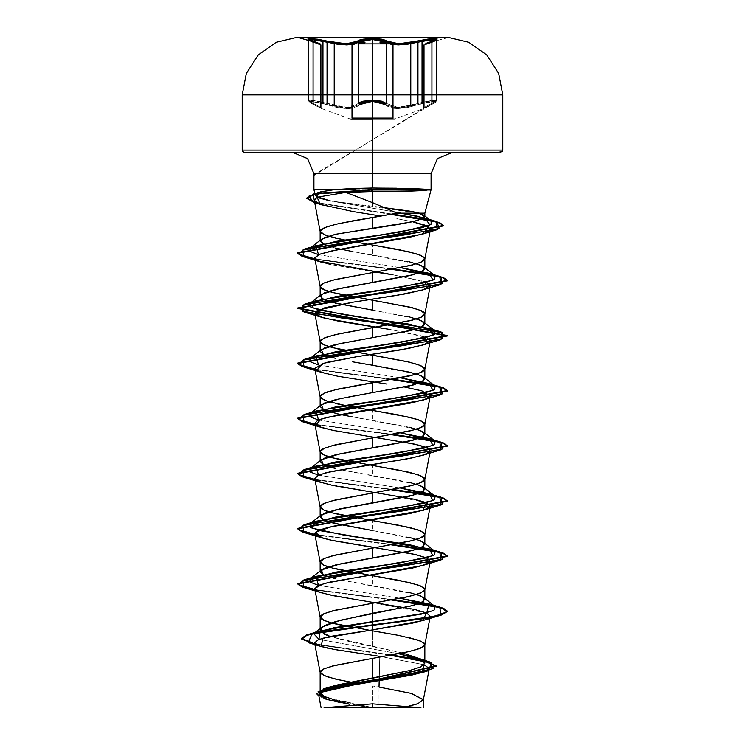 <?xml version="1.0" encoding="UTF-8"?>
<svg xmlns="http://www.w3.org/2000/svg" width="745" height="745" viewBox="0 0 745 745"><rect width="100%" height="100%" fill="white"/><g stroke="black" fill="none" stroke-linecap="round" stroke-linejoin="round"><path stroke-width="0.56" stroke-dasharray="3.73 2.79" d="M362.908 39.168L359.518 40.034L353.558 43.061L346.332 43.815L337.094 43.061L317.24 39.131L309.65 38.442L307.974 38.647L307.936 39.178L318.115 43.052M327.027 103.499L317.743 101.171L310.516 100.296L308.598 100.826L320.927 107.569L313.086 103.49L313.384 104.505L321.672 108.621L313.384 104.505L313.086 103.49L308.97 101.367L308.598 100.817L314.502 100.631L327.027 103.499L326.412 104.551L347.133 108.64L359.602 104.551L357.87 106.163L359.602 104.551L347.086 108.64L311.159 101.348L313.487 104.542L313.086 103.49L308.598 100.826L309.585 100.333L322.911 102.326L312.853 100.435L308.598 100.817L313.086 103.49L313.487 104.542L311.168 101.348L326.412 104.551L327.027 103.499L334.216 105.743L349.852 107.42L358.587 103.499L346.76 107.587L322.911 102.326L327.027 103.499L326.412 104.551L317.435 102.14L310.963 101.348L309.566 101.59L310.823 103.201L321.672 108.621L310.795 103.183L309.464 102.14L309.706 101.525L311.363 101.348L321.989 103.21L336.861 107.466L326.412 104.551L327.027 103.499L342.43 107.327L349.861 107.42L355.44 105.967L358.587 103.499L372.5 100.296L386.441 103.49L389.579 105.958L395.139 107.401L402.561 107.317L417.973 103.49L398.305 107.569L386.441 103.49L395.148 107.401L410.812 105.725L417.973 103.49L418.578 104.542L427.555 102.14L434.028 101.348L435.415 101.59L435.462 102.223L434.158 103.21L423.29 108.64L434.186 103.192L435.518 102.14L435.285 101.525L433.627 101.348L423.002 103.201L408.148 107.448L397.932 108.621L393.518 108.323L397.895 108.621L408.12 107.457L418.578 104.542L417.973 103.49L430.48 100.631L436.384 100.817L431.886 103.499L436.384 100.817L432.137 100.426L422.07 102.326L435.406 100.333L436.384 100.826L424.026 107.587L431.886 103.499L431.588 104.514L431.886 103.499L431.588 104.514L431.886 103.499L426.922 105.986M426.848 43.061L432.379 41.143L424.855 43.815L432.379 41.143L435.192 38.442L398.705 43.797L372.5 38.442L357.563 41.143L358.587 42.223L355.393 43.862L349.815 44.793L342.458 44.728L327.027 42.223L334.216 43.694L349.824 44.793L363.569 40.258M431.886 42.223L436.384 39.969L430.554 39.802L417.973 42.214L417.442 41.133L417.973 42.214L410.812 43.685L395.232 44.784L389.644 43.853L386.441 42.214L389.644 43.853L395.232 44.784L410.812 43.685L427.285 40.249L434.475 39.532L436.384 39.969L434.735 41.115L424.026 44.896L431.886 42.223L432.305 41.161L431.886 42.223L426.103 44.141M372.5 119.116L372.5 37.25L447.643 37.25L372.5 37.25L372.5 94.876L502.81 94.876L372.5 94.876L372.5 119.116L372.5 101.348L380.825 102.223L383.75 103.238L387.149 106.144L393.481 108.314L389.877 107.457L385.426 104.542L397.932 108.621L433.832 101.348L431.588 104.514L423.29 108.64L431.588 104.514L433.823 101.348L418.578 104.542L417.973 103.49L418.578 104.542L397.895 108.621L385.426 104.542L386.441 103.49L385.426 104.542L372.5 101.348L372.5 119.116M357.879 106.153L351.547 108.332L347.123 108.64L336.889 107.466L347.086 108.64L351.51 108.332L357.87 106.163M359.602 104.551L364.547 102.14L372.5 101.348L359.602 104.551L358.587 103.499L359.602 104.551M372.5 43.834L386.441 43.834L372.5 43.834M379.922 42.716L386.441 42.716M420.906 707.75L406.733 707.75M502.81 150.099L372.5 150.099L502.81 150.099M500.565 152.343L292.524 152.343M372.5 173.706L372.5 152.343L372.5 173.706L431.113 173.706L372.5 173.706M385.091 207.734L330.38 200.954L394.617 211.943L330.38 200.954L419.491 213.163M355.942 189.733L372.5 189.733L372.5 202.687L372.5 189.733L430.563 189.733M402.896 707.75L379.056 707.461L379.056 687.039L379.056 707.461L372.5 707.461L372.5 685.931L379.056 687.039L372.5 685.931L372.5 707.461L335.315 700.086M402.542 653.011L372.5 646.53L372.5 630.819L372.5 646.53L352.487 642.376L330.11 636.528L404.433 653.486L423.104 660.443M392.531 634.265L409.508 637.711M409.499 592.573L372.5 585.682L372.5 575.708L372.5 585.682L340.484 579.908L416.595 594.473M409.499 537.462L372.5 530.57L372.5 520.597L372.5 530.57L416.595 539.361M409.526 482.35L372.5 475.459L372.5 465.485L372.5 475.459L340.484 469.685L416.595 484.25M409.499 427.23L372.5 420.348L372.5 410.365L372.5 420.348L352.478 416.902M409.526 317.016L372.5 310.116L372.5 300.142M409.499 261.895L372.5 255.004L372.5 245.031L372.5 255.004L352.497 251.568L416.595 263.795M350.271 682.085L359.183 683.677M331.255 622.857L335.492 623.928M344.656 625.902L372.5 630.819M335.511 578.8L325.993 576.09M328.405 566.917L335.492 568.817M344.441 570.745L372.5 575.708M335.483 523.679L325.993 520.969M328.405 511.806L335.492 513.705M344.441 515.633L372.5 520.597M335.492 468.568L325.993 465.858M328.405 456.694L335.492 458.594M344.441 460.522L372.5 465.485M335.501 413.456L325.993 410.746M328.405 401.574L335.492 403.483M344.441 405.401L372.5 410.365M352.46 361.781L416.595 374.018M335.474 358.336L325.993 355.635M328.405 346.462L335.492 348.362M344.441 350.29L369.511 354.75M335.501 303.234L325.993 300.524M328.405 291.351L335.492 293.251M352.469 296.696L369.511 299.639M335.52 248.122L325.993 245.403L335.52 248.122M328.405 236.24L335.492 238.139M352.469 241.585L372.5 245.031M379.307 676.73L379.792 656.336L424.138 664.717L379.792 656.336L379.307 676.73M404.293 707.75L347.161 707.75L368.868 707.396L351.5 704.546L368.868 707.396L338.677 707.75M316.374 693.828L320.415 697.19L331.776 700.551L368.263 707.275L372.034 707.443L318.907 696.016L372.183 707.461L335.259 700.067L324.019 696.37L320.164 692.682M398.733 653.775L319.056 639.396L398.733 653.775M314.762 643.829L392.047 655.023L314.762 643.829M314.846 644.304L390.603 655.283L314.846 644.304M339.059 702.246L349.433 704.183M347.161 707.75L393.025 707.75L368.868 707.396L324.485 698.633M327.744 648.178L379.792 656.336M396.806 218.695L412.628 221.768L396.806 218.695M425.013 281.647L392.988 274.812L426.531 282.253M423.588 336.265L389.961 329.439L426.531 337.364M386.851 384.066L343.436 377.231L326.664 373.813M318.46 254.688L400.559 267.623L318.46 254.688M318.46 364.92L400.559 377.845L318.46 364.92M318.46 420.031L400.559 432.957L318.46 420.031M318.46 475.142L400.559 488.077L318.46 475.142M318.46 585.374L400.568 598.3L318.46 585.374M393.015 599.734L314.921 589.584L393.015 599.734M393.015 544.623L314.921 534.472L393.015 544.623M393.015 489.502L314.921 479.361L393.015 489.502M393.015 434.391L314.921 424.24L393.015 434.391M393.015 379.279L314.921 369.129L393.015 379.279M393.015 269.057L314.921 258.906L393.015 269.057M392.326 214.066L314.632 202.24L392.326 214.066M391.498 600.004L315.014 590.059L391.498 600.004M391.498 544.893L315.014 534.947L391.498 544.893M391.498 489.782L315.014 479.836L391.498 489.782M391.498 434.67L315.014 424.724L391.498 434.67M391.498 379.55L315.014 369.604L391.498 379.55M391.498 269.327L315.014 259.381L391.498 269.327M390.846 214.327L314.725 202.724L390.846 214.327M426.54 612.93L322.259 593.057M404.516 552.352L377.296 547.929M426.531 502.698L380.481 493.302M375.48 492.538L322.24 482.825M404.516 442.13L383.675 438.684M375.48 437.427L334.468 430.666M375.489 272.083L330.892 264.577M380.965 216.05L353.093 211.543L322.417 205.099M372.5 310.116L416.595 318.907M340.484 414.574L416.595 429.139M388.098 152.343L244.435 152.343M347.515 152.343L254.185 152.343M498.107 152.343L397.485 152.343M298.605 152.343L356.902 152.343M452.476 152.343L446.395 152.343M338.267 707.75L324.094 707.75M372.5 703.802L372.5 707.75M386.208 42.716L391.889 42.716L386.208 42.716M358.587 42.716L365.078 42.716M431.886 103.499L436.216 101.171L434.465 100.296L422.611 102.186L409.834 105.967M386.441 103.49L381.477 101.162L372.5 100.296L363.532 101.171L360.394 102.195L355.412 105.986M335.762 106.125L328.247 103.927M394.794 107.364L389.924 106.107M426.652 106.125L430.992 103.927M363.681 40.239L372.519 39.532L381.459 40.258L386.441 42.214L387.465 41.133L386.441 42.214L372.519 39.532L358.587 42.223L357.563 41.143L346.332 43.815L327.558 41.143L327.027 42.223L327.558 41.143L309.808 38.442L313.086 42.214L308.765 40.249L310.525 39.532L327.027 42.223L314.446 39.802L308.598 39.969L308.411 39.42L320.182 43.825L312.667 41.152L320.322 43.89L320.927 44.886L313.086 42.214L318.86 44.132M313.086 103.49L318.041 105.967M318.301 106.107L313.952 103.9M313.086 42.214L312.667 41.152L320.266 43.862L320.927 44.886L308.598 39.969M372.5 37.706L447.643 37.706L372.5 37.706M425.367 43.62L424.855 43.815L425.367 43.62M432.379 41.143L437.101 39.131L436.905 38.6L431.737 38.647L407.925 43.042L398.705 43.797L391.479 43.052L385.51 40.025L382.111 39.168L372.5 38.442M320.927 107.569L321.505 108.547L310.656 103.136L308.598 100.817L310.823 103.229L321.672 108.621L350.485 119.116L351.519 118.977L351.994 118.055M393.006 43.834L391.889 42.716M351.994 43.834L353.111 42.716M393.006 118.055L393.481 118.977L394.515 119.116L423.29 108.64L435.583 102.279L436.384 100.817L434.326 103.145L423.449 108.565L313.887 175.531M313.887 174.777L431.579 104.514L423.449 108.565L424.026 107.587M447.643 37.706L424.771 43.843L432.314 41.152L424.734 43.853L424.026 44.896M436.384 39.969L432.314 41.152"/><path stroke-width="1.12" d="M372.5 37.706L297.357 37.706L372.5 37.25L297.357 37.25L372.5 37.25L372.5 94.876L502.81 94.876L372.5 94.876L372.5 150.099L502.81 150.099L372.5 150.099L372.5 119.116L350.485 119.116L372.5 119.116L350.485 119.116L372.5 119.116L372.5 152.343L500.565 152.343L498.107 152.343L502.149 151.691L502.81 150.099L502.81 94.876L498.703 73.494L486.792 54.99L468.819 42.279L447.643 37.25L297.357 37.25L372.5 37.25L297.357 37.706L372.5 37.706L372.5 38.442L372.5 37.706L447.643 37.706L372.5 37.706M318.115 43.052L309.454 39.997L307.881 39.122L308.076 38.6L317.603 39.187L337.094 43.061L346.313 43.815L353.558 43.061L359.509 40.034L362.908 39.178L372.5 38.442L362.908 39.168M334.216 105.743L334.216 43.694L334.216 105.743M372.5 38.442L382.111 39.168L387.465 41.133L386.441 42.214L390.678 44.132L398.277 44.886L407.953 44.132L417.973 42.214L398.277 44.886L372.519 39.532L372.519 100.296L372.519 39.532L358.587 42.223L357.563 41.143L372.5 38.442L387.465 41.133L386.441 42.214L386.441 103.49L385.426 104.542L380.481 102.14L372.5 101.348L385.426 104.542L386.441 103.49L386.441 42.214L381.459 40.258L372.519 39.532L363.569 40.258L358.587 42.223L357.563 41.143L346.313 43.815L327.558 41.143L327.027 42.223L327.027 103.499L327.027 42.223L322.911 41.226L322.911 102.326L322.911 41.226L314.893 39.858L308.598 39.969L313.086 42.214L313.086 103.49L313.086 42.214L313.086 103.49L313.086 42.214L309.799 38.442L327.558 41.143L327.027 42.223L337.047 44.141L346.732 44.896L354.341 44.141L358.587 42.223L358.587 103.499L359.602 104.551L358.587 103.499L360.394 102.195L363.541 101.171L372.519 100.296L381.487 101.171L386.441 103.49L386.441 42.214L386.441 103.49L372.519 100.296L358.587 103.499L358.587 42.223L358.587 103.499L358.587 42.223L346.732 44.896L327.027 42.223L327.027 103.499L327.027 42.223L312.816 39.643L308.598 39.969L318.86 44.132M410.812 105.725L410.812 43.685L410.812 105.725M431.886 42.223L432.305 41.161L437.045 39.187L437.017 38.647L435.341 38.442L427.76 39.122L403.166 43.601L394.729 43.601L391.47 43.042L387.465 41.133L398.696 43.797L435.182 38.442L431.886 42.223L431.886 103.499L431.886 42.223L436.021 40.416L436.384 39.969L435.397 39.559L422.07 41.226L422.07 102.326L422.07 41.226L417.973 42.214L417.973 103.49L417.973 42.214L417.973 103.49L417.973 42.214L417.442 41.133L417.973 42.214L432.165 39.643L436.384 39.969L436.384 100.826L436.384 39.969L431.886 42.223L431.886 103.499L431.886 42.223L426.103 44.141M372.5 101.348L364.184 102.223L359.602 104.551L372.5 101.348M372.5 118.055L351.994 118.055L393.006 118.055L372.5 118.055L372.5 43.834L372.5 118.055L351.994 118.055L372.5 118.055L372.5 43.834L393.006 43.834L372.5 43.834L372.5 118.055L393.006 118.055L372.5 118.055M386.441 43.834L393.006 43.834L386.441 43.834M386.441 42.716L379.922 42.716M406.733 707.75L372.5 707.75L372.5 703.802L372.5 707.75L420.906 707.75L372.519 703.802L372.5 707.75L338.267 707.75M419.491 213.163L423.952 215.203L423.141 218.471L412.739 221.74L372.5 228.277L372.5 217.475L372.5 228.277L335.436 234.349L321.365 239.35L320.164 241.231L325.993 245.403L324.168 244.677L320.164 241.231L324.122 237.795L335.436 234.349L397.914 224.496L416.893 220.734L424.771 216.953L419.491 213.163L424.836 213.163L397.169 213.163L372.5 202.687L372.5 191.53L372.5 206.272L372.5 202.687L345.736 192.424L371.857 191.53L371.792 189.956L320.024 193.067L308.998 196.168L313.524 202.379L314.725 202.724L306.875 198.412L314.567 194.184L371.792 189.956L314.567 193.728L306.875 197.956L314.632 202.24L313.049 194.138L371.792 189.5L371.848 188.057L334.021 189.733L320.154 192.042L316.234 196.503L330.38 200.954L318.786 197.863L315.414 195.441L315.433 194.808L316.523 193.607L320.722 191.884L334.021 189.733L313.906 189.733L355.942 189.733L313.887 189.733L334.021 189.733L352.599 188.438L372.5 188.057L372.5 173.706L313.887 173.706L372.5 173.706L313.887 173.706L307.629 158.601L292.524 152.343L372.5 152.343L372.5 188.057L411.007 188.485L430.563 189.5L424.11 190.552L411.063 191.055L372.5 191.53L371.857 191.53L372.435 191.53L372.435 189.956L371.792 189.956L371.857 191.53L345.736 192.424L372.5 202.687L397.169 213.163L424.827 213.163L419.491 213.163L411.529 211.412L385.091 207.734M431.113 189.733L431.113 173.706L372.5 173.706L372.5 188.057L371.848 188.057L371.792 189.956L431.113 189.733L424.836 213.163L424.836 216.572M430.563 189.5L372.5 189.733M409.508 637.711L420.851 641.156L424.836 644.602L420.851 648.048L409.508 651.493L372.5 658.375L372.5 677.959L409.48 670.575L420.832 666.887L424.836 663.18L420.851 659.018L402.542 653.011M335.315 700.086L324.075 696.398L320.164 692.71L324.187 689.032L335.529 685.344L372.5 677.959L372.5 658.375L406.137 652.257L417.824 649.193L424.045 646.129L424.836 644.602L424.045 643.065L417.824 640.011L398.668 635.411L372.5 630.819L392.531 634.265M416.595 594.473L423.626 597.574L423.439 601.494L413.27 605.406L340.558 620.194L321.896 627.15L321.048 631.844L330.11 636.528L324.159 634.051L320.164 629.888L324.14 625.726L335.464 621.572L372.5 613.237L372.5 603.264L406.137 597.145L417.824 594.082L424.045 591.018L424.836 589.491L424.045 587.954L417.824 584.89L398.668 580.299L372.5 575.708L409.508 582.599L420.851 586.045L424.836 589.491L420.851 592.927L409.508 596.372L372.5 603.264L372.5 613.237L409.526 606.346L420.86 602.901L424.836 599.464L420.851 596.019L409.499 592.573M325.993 576.09L324.159 575.354L320.164 571.909L324.149 568.463L335.501 565.017L372.5 558.126L372.5 548.152L412.59 540.497L421.679 537.434L424.045 535.906L424.836 534.37L424.045 532.843L417.824 529.779L398.668 525.188L372.5 520.597L409.508 527.488L420.851 530.934L424.836 534.37L420.851 537.816L409.508 541.261L372.5 548.152L372.5 558.126L409.499 551.244L420.851 547.798L424.836 544.344L420.841 540.898L409.499 537.462M325.993 520.969L324.14 520.234L320.164 516.788L324.149 513.342L335.492 509.906L372.5 503.015L372.5 493.041L412.59 485.386L421.679 482.322L424.045 480.795L424.836 479.259L424.045 477.731L417.824 474.667L398.668 470.076L372.5 465.485L409.508 472.367L420.851 475.813L424.836 479.259L420.851 482.704L409.508 486.15L372.5 493.041L372.5 503.015L409.526 496.123L420.86 492.678L424.836 489.232L420.86 485.796L409.526 482.35M325.993 465.858L324.149 465.122L320.164 461.676L324.14 458.24L335.483 454.795L372.5 447.903L372.5 437.92L412.59 430.275L421.679 427.211L424.045 425.674L424.836 424.147L424.045 422.62L417.824 419.556L398.668 414.965L372.5 410.365L409.508 417.256L420.851 420.702L424.836 424.147L420.851 427.593L409.508 431.038L372.5 437.92L372.5 447.903L409.499 441.012L420.841 437.576L424.836 434.121L420.851 430.685L409.499 427.23M325.993 410.746L324.149 410.011L320.164 406.565L324.159 403.12L335.511 399.674L352.478 396.228L409.508 385.901L420.86 382.455L424.836 379.009L420.841 375.564L409.499 372.118L372.5 365.227L372.5 355.253L409.508 362.144L420.851 365.59L424.836 369.036L420.851 372.481L409.508 375.927L372.5 382.809L372.5 392.792L372.5 382.809L335.492 389.7L324.149 393.146L320.164 396.591L324.149 400.037L328.405 401.574M369.511 299.639L409.508 307.033L420.851 310.479L424.836 313.924L420.851 317.361L409.508 320.806L372.5 327.698L372.5 337.671L409.517 330.78L420.851 327.344L424.836 323.898L420.86 320.452L409.526 317.016M325.993 300.524L324.159 299.788L320.164 296.342L324.14 292.897L335.492 289.451L372.5 282.56L372.5 272.586L412.59 264.931L421.679 261.868L424.045 260.34L424.836 258.804L424.045 257.276L417.824 254.213L398.668 249.622L372.5 245.031L409.508 251.922L420.851 255.367L424.836 258.804L420.851 262.249L409.508 265.695L372.5 272.586L372.5 282.56L409.489 275.678L420.841 272.232L424.836 268.787L420.851 265.341L409.499 261.895M359.183 683.677L338.863 679.812L327.176 676.749L320.955 673.685L320.164 672.158L320.955 670.621L323.321 669.094L332.41 666.03L372.5 658.375L335.492 665.266L324.149 668.712L320.164 672.158L324.149 675.603L335.492 679.049L350.271 682.085M320.164 629.888L320.164 617.046L324.149 620.483L331.255 622.857M372.5 630.819L332.41 623.165L323.321 620.101L320.955 618.573L320.164 617.046L320.955 615.51L323.321 613.982L332.41 610.919L372.5 603.264L335.492 610.155L324.149 613.601L320.164 617.046M335.492 623.928L344.656 625.902M416.595 539.361L423.635 542.462L423.439 546.383L413.261 550.294L339.683 564.077L321.374 570.018L323.311 574.963L335.511 578.8M320.164 571.909L320.164 561.926L324.149 565.371L328.405 566.917M372.5 575.708L332.41 568.053L323.321 564.989L320.955 563.462L320.164 561.926L320.955 560.398L323.321 558.871L332.41 555.807L372.5 548.152L335.492 555.044L324.149 558.489L320.164 561.926M335.492 568.817L344.441 570.745M416.595 484.25L423.626 487.351L423.439 491.262L413.261 495.183L339.673 508.965L321.365 514.907L321.561 518.827L331.739 522.739L372.5 530.57L335.483 523.679M320.164 516.797L320.164 506.814L324.149 510.26L328.405 511.806M372.5 520.597L332.41 512.942L323.321 509.878L320.955 508.351L320.164 506.814L320.955 505.287L323.321 503.75L332.41 500.696L372.5 493.041L335.492 499.923L324.149 503.369L320.164 506.814M335.492 513.705L344.441 515.633M416.595 429.139L423.626 432.23L423.449 436.151L413.27 440.072L339.683 453.845L321.374 459.786L323.311 464.74L335.492 468.568M320.164 461.686L320.164 451.703L324.149 455.148L328.405 456.694M372.5 465.485L332.41 457.83L323.321 454.767L320.955 453.23L320.164 451.703L320.955 450.176L323.321 448.639L332.41 445.575L372.5 437.92L335.492 444.812L324.149 448.257L320.164 451.703M335.492 458.594L344.441 460.522M352.478 416.902L335.501 413.456M320.164 406.565L320.164 396.591M335.492 403.483L344.441 405.401M369.511 354.75L372.5 355.253L372.5 365.227L352.46 361.781M325.993 355.635L324.14 354.89L320.164 351.454L324.149 348.008L335.483 344.562L372.5 337.671L339.683 343.622L321.374 349.563L323.311 354.508L335.474 358.336M320.164 351.454L320.164 341.48L324.149 344.916L328.405 346.462M416.595 318.907L423.626 322.008L423.439 325.919L413.27 329.839L372.5 337.671L372.5 327.698L335.492 334.589L324.149 338.034L320.164 341.48M335.492 348.362L344.441 350.29M372.5 410.365L346.332 405.774L327.176 401.183L320.955 398.119L320.164 396.591L320.955 395.055L327.176 392L338.863 388.937L412.59 375.154L421.679 372.1L424.045 370.563L424.836 369.036L424.045 367.499L417.824 364.445L406.137 361.381L332.41 347.598L323.321 344.535L320.955 343.007L320.164 341.48L320.955 339.944L327.176 336.88L338.863 333.825L412.59 320.043L421.679 316.979L424.045 315.452L424.836 313.924L424.045 312.388L421.679 310.861L412.59 307.797L372.5 300.142L372.5 310.116L335.501 303.234M320.164 296.342L320.164 286.359L324.149 289.805L328.405 291.351M372.5 300.142L332.41 292.487L323.321 289.423L320.955 287.896L320.164 286.359L320.955 284.832L323.321 283.305L332.41 280.241L372.5 272.586L335.492 279.477L324.149 282.923L320.164 286.359M335.492 293.251L352.469 296.696M352.497 251.568L335.52 248.122L352.497 251.568M372.5 245.031L346.332 240.439L327.176 235.839L320.955 232.785L320.164 231.248L320.955 229.721L327.176 226.657L338.863 223.593L397.169 213.163L352.469 220.92L335.492 224.357L324.149 227.802L320.164 231.248L324.149 234.694L328.405 236.24M335.492 238.139L352.469 241.585M379.056 687.039L379.307 676.73L379.056 687.039L410.877 693.288L423.374 699.536L417.926 703.643L402.896 707.75L417.545 703.792L423.346 699.825L411.426 693.437L379.056 687.039M339.059 702.246L326.152 699.145L320.434 692.505L345.931 685.875L422.089 672.605L424.138 664.717L429.278 668.554L424.361 671.85L411.65 675.138L333.462 688.315L322.194 691.611L318.692 694.908L328.145 699.723L349.433 704.183M347.161 707.75L404.293 707.75M320.164 692.682L329.039 687.179L409.508 670.575L420.851 666.877L424.836 663.18L417.461 658.105L398.733 653.775L423.728 660.936L424.836 663.18L423.728 660.936M334.468 430.666L322.268 427.723L316.001 425.032L320.806 419.146L338.677 414.909L422.741 400.158L428.636 397.718L421.987 390.883L404.516 387.018L421.605 390.78L430.228 395.893L425.6 399.18L411.771 402.859L326.859 417.405L317.594 420.431L314.772 423.449L319.801 426.894L332.857 430.34L414.499 444.113L426.466 447.559L430.228 451.004L425.199 454.45L412.143 457.896L330.501 471.669L318.534 475.114L314.772 478.56L319.801 482.006L332.857 485.451L414.499 499.225L426.466 502.67L430.228 506.116L424.697 509.738L410.383 513.361L328.918 527.143L318.124 530.412L314.772 533.671L319.801 537.117L332.857 540.563L414.499 554.345L426.466 557.782L430.228 561.227L425.199 564.673L412.143 568.118L330.501 581.901L318.534 585.346L314.772 588.783L319.801 592.228L332.857 595.674L414.499 609.457L426.466 612.902L430.228 616.348L425.367 619.728L412.739 623.109L372.5 629.87L372.5 625.306L425.358 618.425L441.571 614.979L447.27 611.533L443.275 608.656L431.709 605.769L391.498 600.004L439.801 607.575L440.984 615.156L372.5 625.306L435.071 616.152L447.009 611.803L441.003 607.454L393.015 599.734L432.184 605.406L443.396 608.237L447.27 611.077L441.571 614.523L425.358 617.959L372.5 624.85L372.5 613.237L372.5 621.842L421.251 614.178L433.925 610.341L435.043 606.505L400.568 598.3L428.999 603.897L426.755 612.874L333.89 627.746L313.673 633.65L319.056 639.396L319.577 631.043L372.5 621.842L372.5 624.85L307.666 634.656L301.809 639.238L314.762 643.829L301.436 638.335L306.679 634.964L321.803 631.592L372.5 624.85L321.803 632.049L306.679 635.42L301.436 638.791L314.846 644.304L308.225 642.674L311.969 633.995L372.5 625.306L372.5 629.87L322.985 638.186L321.104 646.492L327.744 648.178M392.047 655.023L429.399 661.821L433.031 668.6L402.998 675.38L323.553 688.929L318.907 696.016L316.374 693.371L436.095 665.862L424.138 660.443L392.047 655.023M326.152 699.145L324.485 698.633L318.152 691.63L345.466 684.627L428.692 670.612L431.402 662.948L390.603 655.283L423.7 660.796L436.095 666.319L316.374 693.371M313.524 202.379L322.417 205.099L320.313 204.4L317.063 197.257L345.736 192.424L317.063 197.257L314.288 200.414L320.313 204.4L353.093 211.543L380.965 216.05M330.892 264.577L318.813 261.16L314.753 257.751L319.344 254.334L336.06 250.069L422.266 234.2L428.757 226.974L412.628 221.768L424.743 225.083L430.424 229.507L425.218 233.185L409.294 237.394L331.888 250.916L319.344 254.334L314.772 258.105L318.813 261.16L392.988 274.812L375.489 272.083M426.531 282.253L430.228 285.67L423.235 289.786L405.28 293.903L353.521 302.125L324.95 307.666L314.772 313.217L321.579 317.268L339.068 321.328L389.961 329.439L325.919 318.515L322.259 317.491L315.023 313.831L317.361 310.32L353.521 302.125L397.299 295.299L422.732 289.935L426.764 288.473L425.013 281.647M426.531 337.364L430.228 340.782L424.333 344.535L408.269 348.446L356.585 356.753L325.882 362.536L314.772 368.328L321.197 372.267L337.764 376.197L386.851 384.066M426.54 612.93L422.75 620.613L372.5 629.87L331.004 636.351L318.534 639.582L314.567 642.823L320.154 646.204L334.738 649.575L379.792 656.336M315.414 195.441L313.887 189.733L313.887 173.706L372.5 173.706L372.5 183.298M394.617 211.943L424.669 218.024L430.042 224.934L400.959 231.844L316.001 245.664L318.46 254.688L310.078 251.484L309.948 248.271L336.023 241.417L382.995 234.563L422.024 227.709L431.094 224.282L431.215 220.855L418.457 216.404L394.617 211.943M400.559 267.623L428.98 273.21L433.031 280.101L401.62 286.993L316.01 300.775L311.978 307.657L343.398 314.548L428.999 328.331L433.022 335.222L401.583 342.113L315.992 355.887L318.46 364.92L310.069 361.707L309.957 358.494L336.228 351.612L383.75 344.721L424.687 337.83L434.596 334.384L435.043 330.938L408.754 324.047L361.232 317.156L320.303 310.265L310.404 306.828L309.957 303.383L336.246 296.491L383.759 289.6L424.687 282.718L434.586 279.273L435.052 275.827L400.559 267.623M400.559 377.845L428.999 383.442L433.031 390.333L401.611 397.215L316.02 410.998L318.46 420.031L310.069 416.818L309.948 413.615L336.219 406.723L383.74 399.832L424.669 392.941L434.586 389.505L435.052 386.059L400.559 377.845M400.559 432.957L428.99 438.554L433.022 445.445L401.602 452.336L316.001 466.109L318.46 475.142L310.069 471.93L309.957 468.717L336.246 461.835L383.768 454.944L424.697 448.052L434.596 444.607L435.043 441.161L400.559 432.957M400.559 488.077L429.008 493.674L433.022 500.556L401.592 507.447L316.01 521.221L311.969 528.112L343.389 535.003L428.98 548.776L433.031 555.668L401.611 562.559L316.01 576.341L318.46 585.374L310.069 582.162L309.957 578.949L336.246 572.058L383.768 565.166L424.687 558.284L434.596 554.839L435.043 551.393L408.772 544.502L361.26 537.62L320.331 530.729L310.414 527.283L309.948 523.837L336.209 516.946L383.731 510.064L424.669 503.173L434.586 499.727L435.043 496.282L400.559 488.077M314.921 589.584L298.466 584.741L304.007 579.899L402.486 566.116L442.13 559.225L440.984 552.334L393.015 544.623L432.184 550.285L443.387 553.125L447.261 555.956L297.739 583.521L302.172 586.548L314.921 589.584M314.921 534.472L298.466 529.62L304.025 524.778L402.496 511.005L442.139 504.114L440.993 497.222L393.015 489.502L432.175 495.174L443.387 498.005L447.27 500.845L297.739 528.401L302.163 531.436L314.921 534.472M314.921 479.361L298.466 474.518L303.997 469.676L402.468 455.893L442.12 449.002L440.993 442.111L393.015 434.391L432.193 440.062L443.396 442.903L447.261 445.733L297.739 473.289L302.172 476.325L314.921 479.361M314.921 424.24L298.466 419.398L304.025 414.555L402.505 400.773L442.139 393.882L440.975 387L393.015 379.279L432.165 384.951L443.387 387.782L447.261 390.613L297.739 418.178L302.163 421.214L314.921 424.24M314.921 369.129L298.466 364.286L304.007 359.444L402.468 345.671L442.12 338.779L440.993 331.888L342.532 318.106L302.88 311.224L304.016 304.333L402.486 290.55L442.13 283.659L440.975 276.767L393.015 269.057L432.175 274.719L443.387 277.559L447.261 280.39L297.739 307.955L447.261 335.511L297.73 363.057L302.163 366.093L314.921 369.129M314.921 258.906L298.466 254.054L304.025 249.212L401.872 235.42L439.261 228.529L436.794 221.638L392.326 214.066L429.101 219.775L439.783 222.634L443.508 225.493L297.739 252.834L302.153 255.87L314.921 258.906M315.014 590.059L302.191 587.023L297.739 583.978L447.261 556.422L443.266 553.535L431.7 550.657L391.498 544.893L439.801 552.464L440.984 560.035L342.495 573.818L302.861 580.709L304.025 587.6L315.014 590.059M315.014 534.947L302.181 531.902L297.739 528.857L447.27 501.301L443.266 498.424L431.7 495.546L391.498 489.782L439.801 497.353L440.993 504.924L342.532 518.697L302.88 525.588L304.007 532.479L315.014 534.947M315.014 479.836L302.191 476.791L297.739 473.755L447.261 446.199L443.275 443.312L431.709 440.435L391.498 434.67L439.801 442.241L440.975 449.812L342.495 463.595L302.861 470.477L304.016 477.368L315.014 479.836M315.014 424.724L302.191 421.679L297.739 418.634L447.261 391.078L443.256 388.192L431.69 385.314L391.498 379.55L439.801 387.121L440.993 394.692L342.523 408.474L302.87 415.365L304.016 422.257L315.014 424.724M315.014 369.604L302.181 366.568L297.73 363.523L447.261 335.967L297.739 308.411L447.261 280.846L443.266 277.969L431.7 275.091L391.498 269.327L439.801 276.898L440.984 284.469L342.504 298.251L302.861 305.143L304.025 312.034L402.505 325.807L442.139 332.698L440.984 339.59L342.514 353.363L302.87 360.254L304.007 367.136L315.014 369.604M315.014 259.381L302.181 256.336L297.739 253.291L443.508 225.949L439.662 223.044L428.626 220.138L390.846 214.327L436.458 221.991L437.194 229.665L341.489 243.289L302.647 250.097L304.007 256.913L315.014 259.381M304.025 587.6L322.259 593.057L318.292 591.623L314.762 588.345L324.261 583.428L422.732 565.502L430.116 561.581L427.313 558.163L416.325 554.755L404.516 552.352M377.296 547.929L330.808 540.125L322.268 537.946L315.21 532.321L332.568 526.333L422.741 510.39L426.531 502.698M380.481 493.302L375.48 492.538M304.016 477.368L322.24 482.825L315.424 479.65L316.355 476.241L325.686 472.824L362.917 465.988L405.643 459.171L422.75 455.269L429.306 452.336L428.999 448.928L420.236 445.51L404.516 442.13M383.675 438.684L375.48 437.427M326.664 373.813L316.755 370.405L322.194 363.579L356.585 356.753L400.167 349.917L422.75 345.047L427.798 343.091L423.588 336.265M416.595 263.795L423.635 266.906L423.439 270.817L413.261 274.728L339.683 288.511L321.374 294.452L321.551 298.373L331.73 302.284L372.5 310.116M416.595 374.018L423.635 377.128L423.439 381.04L413.261 384.96L339.673 398.733L321.365 404.684L323.321 409.629L340.484 414.574M431.113 173.706L372.5 173.706L372.5 152.343L452.476 152.343L437.371 158.601L431.113 173.706M397.485 152.343L498.107 152.343M254.185 152.343L347.515 152.343M356.902 152.343L298.605 152.343M308.598 39.969L308.598 100.826L308.411 39.42L320.099 43.797L297.357 37.25L276.181 42.279L258.208 54.99L246.297 73.494L242.19 94.876L242.19 150.099L242.851 151.691L244.435 152.343L388.098 152.343L372.5 152.343L372.5 150.099L242.19 150.099L372.5 150.099L242.19 150.099L372.5 150.099L372.5 94.876L242.19 94.876L372.5 94.876L372.5 37.25L447.643 37.706M446.395 152.343L388.098 152.343M338.677 707.75L402.896 707.75M412.749 707.75L419.984 707.75L412.749 707.75M396.433 188.215L377.37 188.066M430.582 189.956L372.435 189.956L372.5 191.53M377.566 191.521L396.601 191.353M372.481 703.802L324.094 707.75L372.5 707.75M365.078 42.716L358.587 42.716M358.587 43.834L372.5 43.834L358.587 43.834M372.5 119.116L394.515 119.116L372.5 119.116M312.667 41.152L313.086 42.214M432.379 41.143L426.848 43.061M372.5 119.181L350.867 119.181L372.5 119.181M393.006 118.055L393.006 43.834M424.836 663.18L424.836 644.602M424.836 599.464L424.836 589.491M424.836 544.353L424.836 534.37M424.836 489.232L424.836 479.259M424.836 434.121L424.836 424.147M424.836 379.009L424.836 369.036M424.836 323.898L424.836 313.924M424.836 268.787L424.836 258.804M320.164 692.738L320.164 672.158M320.164 241.231L320.164 231.248M429.278 668.554L423.346 699.825M318.692 694.908L321.132 707.75M423.374 699.536L423.374 707.75M329.039 687.179L323.553 688.929M417.461 658.105L429.399 661.821M319.577 631.043L307.666 634.656M422.089 672.605L428.692 670.612M308.225 642.674L321.104 646.492M320.192 672.437L314.567 642.823M424.808 644.881L430.228 616.348M320.192 617.326L314.772 588.783M424.808 589.761L430.228 561.227M320.192 562.205L314.772 533.671M424.808 534.649L430.228 506.116M320.192 507.094L314.772 478.56M424.808 479.538L430.228 451.004M320.192 451.982L314.772 423.449M424.808 424.426L430.228 395.893M320.192 396.871L314.772 368.328M424.808 369.315L430.228 340.782M320.192 341.759L314.772 313.217M424.808 314.194L430.228 285.67M320.192 286.639L314.772 258.105M424.808 259.083L430.424 229.507M320.192 231.527L314.288 200.414M320.154 192.042L313.049 194.138M424.669 218.024L436.794 221.638M316.001 245.664L304.025 249.212M428.98 273.21L440.975 276.767M316.01 300.775L304.016 304.333M428.999 328.331L440.993 331.888M315.992 355.887L304.007 359.444M428.999 383.442L440.975 387M316.02 410.998L304.025 414.555M428.99 438.554L440.993 442.111M316.001 466.109L303.997 469.676M429.008 493.674L440.993 497.222M316.01 521.221L304.025 524.778M428.98 548.776L440.984 552.334M316.01 576.341L304.007 579.899M428.999 603.897L441.003 607.454M447.261 556.422L447.261 555.956M297.739 473.755L297.739 473.289M447.261 446.199L447.261 445.733M447.261 391.078L447.261 390.613M297.73 363.523L297.73 363.057M422.75 620.613L440.984 615.156M422.732 565.502L440.984 560.035M322.268 537.946L304.007 532.479M422.741 510.39L440.993 504.924M422.75 455.269L440.975 449.812M322.268 427.723L304.016 422.257M422.741 400.158L440.993 394.692M322.259 372.602L304.007 367.136M422.75 345.047L440.984 339.59M322.259 317.491L304.025 312.034M422.732 289.935L440.984 284.469M322.259 262.38L304.007 256.913M422.266 234.2L437.194 229.665M423.626 597.574L435.043 606.505M309.957 578.949L321.374 570.018M435.043 551.393L423.635 542.462M309.948 523.837L321.365 514.907M435.043 496.282L423.626 487.351M309.957 468.717L321.374 459.786M435.043 441.161L423.626 432.23M309.948 413.615L321.365 404.684M435.052 386.059L423.635 377.128M309.957 358.494L321.374 349.563M435.043 330.938L423.626 322.008M309.957 303.383L321.374 294.452M435.052 275.827L423.635 266.906M309.948 248.271L321.365 239.35M431.215 220.855L423.952 215.203M321.896 627.15L313.673 633.65M351.994 118.055L351.994 43.834M313.887 175.531L313.887 174.777M424.026 107.587L424.026 44.896M320.927 107.569L320.927 44.886M432.314 41.152L436.384 39.969"/></g></svg>
